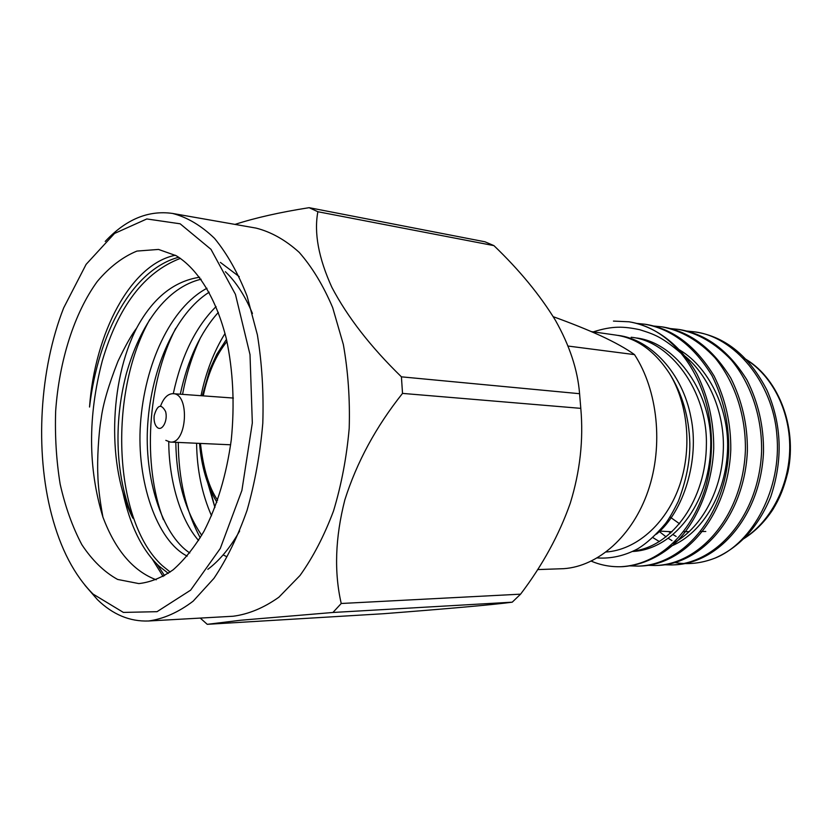 <?xml version="1.0" encoding="UTF-8"?>
<svg xmlns="http://www.w3.org/2000/svg" width="832" height="832" viewBox="0 0 832 832"><rect width="100%" height="100%" fill="white"/><g stroke="black" fill="none" stroke-linecap="round" stroke-linejoin="round"><path stroke-width="1.25" d="M157.477 427.617C162.365 431.548 168.116 420.202 165.578 411.518C161.158 403.437 157.362 404.789 154.201 415.563L154.045 418.111C154.159 422.614 155.303 425.786 157.477 427.617M160.607 405.995C163.686 397.81 167.877 393.702 173.17 393.682C190.039 393.588 187.065 444.142 170.321 442.073L165.818 440.357M537.597 569.587L563.763 568.672C598.218 566.311 632.622 536.089 648.118 490.828C663.603 445.609 657.8 390.302 634.504 354.619L568.079 346.05M634.504 354.619C626.361 348.722 615.014 342.389 600.434 335.629C586.581 329.358 570.856 323.055 553.259 316.701M615.649 335.067C636.615 337.979 654.534 350.74 669.427 373.36C688.459 404.3 692.453 450.185 678.86 487.51C665.236 524.805 635.898 549.848 606.185 552.011M593.268 331.874C612.747 325.686 623.698 326.414 639.569 329.659C654.326 334.329 661.586 336.638 681.044 353.257C666.099 335.41 648.752 324.927 629.013 321.786L629.242 321.818M613.444 321.09L629.013 321.786M597.314 557.939C611.042 558.844 624.447 555.838 637.551 548.902C646.412 543.598 655.741 535.132 665.548 523.505C669.001 518.918 673.254 511.514 678.298 501.311C686.244 480.49 690.082 461.209 689.822 443.456C689.135 417.186 682.334 393.827 669.427 373.36M668.866 547.019C699.681 535.808 725.015 497.588 727.407 452.265C730.174 409.989 708.188 364.884 676.853 348.421M632.632 551.47C672.797 549.744 709.03 504.733 710.674 447.616C712.972 393.89 675.865 341.744 635.554 337.896M656.479 534.165C683.894 511.701 699.733 459.212 690.914 417.321C682.646 373.069 650.426 339.102 617.978 335.39M672.994 543.286C699.65 529.464 721.219 493.064 723.206 452.098C725.514 413.608 708.344 372.549 680.836 353.007M633.402 551.096C672.433 546.291 706.285 499.678 706.399 443.872C707.273 391.165 670.55 341.026 631.186 337.262M686.15 330.99L694.273 331.822C734.178 336.336 772.938 382.387 776.838 434.751C782.038 488.093 752.981 542.942 715.146 558.054C701.303 563.472 687.523 564.918 673.826 562.39M663.499 564.751L671.778 564.949C717.319 563.67 758.94 514.873 761.582 451.682C762.247 418.361 751.629 384.571 731.38 360.079C715.426 343.2 697.705 332.956 678.236 329.358L669.864 328.515M646.797 565.302L655.294 565.521C700.939 564.262 742.758 514.758 745.389 450.663C746.044 416.874 735.363 382.616 715.031 357.833C698.994 340.746 681.21 330.408 661.669 326.81L653.141 325.978M629.647 565.874L638.362 566.114C684.07 564.876 726.055 514.738 728.728 449.738C729.019 423.519 723.455 398.861 712.046 375.762C694.034 346.164 671.622 328.983 644.81 324.22L636.698 323.398M591.302 561.153C600.652 565.146 610.553 566.998 621.015 566.717C657.27 564.699 690.352 535.974 705.245 488.394C718.91 440.742 709.758 388.336 681.044 353.257M715.146 558.054C739.835 547.113 758.368 526.718 770.723 496.87C783.068 459.93 781.83 424.393 767.01 390.27C749.507 356.387 725.899 337.002 696.218 332.124L695.209 331.968M672.745 564.907L673.743 564.876C719.285 563.607 760.895 514.862 763.516 451.755C763.786 426.296 758.254 402.345 746.928 379.881C729.05 351.104 706.784 334.35 680.15 329.649L679.162 329.503M656.292 565.479L657.311 565.448C702.926 564.2 744.713 514.821 747.375 450.85C747.656 425.048 742.113 400.764 730.756 378.009C712.826 348.847 690.498 331.885 663.78 327.132L662.698 326.976M639.402 566.072L640.463 566.041C686.182 564.782 728.135 514.686 730.777 449.79C731.058 423.613 725.483 398.996 714.054 375.939C696.041 346.403 673.629 329.264 646.818 324.522L645.788 324.376M622.055 566.675L623.116 566.644C642.689 565.188 661.7 556.036 677.238 541.164C697.746 519.948 712.14 484.858 713.71 448.791C713.991 422.24 708.396 397.27 696.935 373.901C679.952 344.178 655.262 326.404 629.47 321.859M659.339 541.58L652.922 537.618M679.63 523.817L669.999 516.984M659.37 531.086L672.11 531.773M200.242 618.082L207.251 624.322L383.49 613.725C446.17 608.878 494.177 604.656 512.231 602.181L332.925 612.477L341.234 603.491L520.582 594.162L512.231 602.181M579.582 393.702L401.419 376.834L402.522 393.401L580.798 408.356L579.582 393.702C577.72 370.022 569.66 345.55 555.402 320.289C539.864 294.913 519.366 270.026 493.927 245.627L484.973 241.79L309.119 207.678L317.876 211.734L493.927 245.627M520.582 594.162C542.547 565.24 559.104 534.934 570.263 503.225C580.07 471.474 583.586 439.847 580.798 408.356M309.119 207.678C280.093 212.243 255.382 217.807 234.998 224.401M157.31 564.502L164.559 575.702M207.251 624.322L240.77 620.235L332.925 612.477M341.234 603.491C334.017 572.156 335.213 537.628 344.833 499.918C356.814 462.124 376.043 426.629 402.522 393.401M401.419 376.834C370.698 346.934 347.506 317.075 331.843 287.279C318.562 258.024 313.903 232.846 317.876 211.734M84.978 585.302L97.438 599.654C112.778 614.567 129.813 621.681 148.554 620.994L233.241 616.231C248.664 614.193 263.869 607.849 278.886 597.21L300.03 575.474C313.092 557.201 324.262 535.673 333.538 510.9C341.442 484.713 346.663 457.184 349.201 428.324C350.064 399.36 348.109 371.405 343.335 344.469L332.654 307.559C323.284 285.47 312.125 267.072 299.187 252.346C285.522 240.011 271.159 231.93 256.09 228.103L172.546 213.439C148.356 210.018 125.913 219.346 105.217 241.426M152.36 559.187L163.114 576.524M148.554 620.994C163.571 618.925 178.443 612.31 193.149 601.172L213.938 578.354C226.803 559.135 237.848 536.463 247.052 510.349C254.935 482.716 260.177 453.679 262.798 423.228C263.765 392.683 261.966 363.23 257.39 334.88L247.062 296.078C237.962 272.917 227.115 253.677 214.51 238.347C201.209 225.566 187.221 217.256 172.546 213.439M93.049 594.069C74.329 575.286 60.486 548.746 51.532 514.446C34.788 450.642 39.582 369.262 63.69 307.861L86.112 264.368L114.525 233.459L146.817 218.951L180.149 223.798L210.974 249.33L235.435 294.341L250.006 354.588L252.325 422.916L241.894 490.454L220.282 548.465L190.653 590.138L157.03 611.686L123.375 612.414L93.049 594.069M176.186 255.705C197.87 268.861 216.33 298.511 226.387 338.967C233.137 370.802 234.77 404.414 231.286 439.795C226.46 474.781 217.329 505.336 203.882 531.45C194.49 547.238 184.246 560.019 173.17 569.785C161.824 577.689 150.384 582.286 138.85 583.596L117.603 579.436C104.198 572.01 92.279 560.425 81.858 544.7C72.519 527.051 65.291 506.875 60.164 484.172C56.347 460.554 54.839 436.166 55.661 411.039C59.197 360.922 74.194 313.154 97.354 281.372C109.554 266.978 122.751 256.88 136.937 251.077L158.527 249.434L176.186 255.705M207.73 482.903L214.926 507.51L210.049 488.831M218.358 312.364C200.418 332.405 187.73 359.684 180.294 394.202M175.802 442.312C176.436 479.856 185.068 510.858 201.718 535.309M223.132 554.882L226.855 556.743M209.186 292.188C175.687 313.31 151.611 367.453 147.742 423.977C143.894 477.006 161.595 534.539 189.779 552.958M201.094 279.209C166.806 287.456 140.442 323.762 126.287 373.911C113.162 424.32 115.794 477.454 132.839 518.159C107.058 467.168 108.95 382.158 136.646 328.11C131.487 334.88 125.268 345.946 117.967 361.275C108.545 385.237 102.929 404.404 101.14 418.798C98.509 434.086 97.105 460.481 97.833 474.302C97.999 485.15 99.694 499.408 102.918 517.078C115.378 550.16 133.151 571.074 156.25 579.8M168.293 573.352L158.683 565.822C141.846 549.744 129.886 525.127 122.803 491.972M220.397 262.413L239.21 276.619M175.354 255.247C130.874 264.035 94.806 332.946 89.534 407.025C98.249 333.247 132.35 269.641 178.724 257.234M225.035 333.497C213.99 351.208 205.982 371.935 201.011 395.699M196.591 443.248C196.955 469.768 201.937 493.948 211.526 515.778M216.06 306.592C195.686 326.862 181.428 355.898 173.285 393.692M168.761 441.823C168.854 479.69 180.128 519.563 198.578 540.498M206.97 288.267C170.518 307.59 144.508 364.322 140.442 424.237C136.49 480.605 156.51 540.634 187.179 556.119M199.659 277.243C173.846 281.143 152.849 298.095 136.646 328.11M207.844 569.327C219.596 560.498 230.194 547.726 239.637 531.014M252.45 313.477C245.024 295.776 235.997 281.84 225.368 271.7M102.918 517.078C88.005 468.27 87.797 416.208 102.284 360.89C118.3 306.311 144.352 272.137 180.43 258.357M170.175 572.042L162.375 565.729C114.015 522.018 107.422 394.826 149.854 319.384M163.415 519.667C142.366 464.651 147.056 383.843 175.687 328.38M200.252 537.794C185.921 511.233 178.599 479.44 178.256 442.426M182.572 394.358C186.337 373.974 192.338 355.056 200.564 337.605M741.853 539.687C769.766 523.359 789.485 486.45 789.734 447.824C789.984 409.188 770.817 373.225 743.33 357.968M659.11 531.378L666.11 536.89M668.346 538.387L671.965 540.592M676.156 536.463L673.14 534.664M670.717 533.052L668.949 531.794M217.62 500.198C209.071 487.874 203.351 468.957 200.45 443.425M203.247 395.866C208.094 373.162 216.008 355.046 226.97 341.505M591.344 331.594L615.649 335.057M620.984 566.727L623.116 566.644M638.362 566.114L640.442 566.041M655.283 565.521L657.301 565.448M671.767 564.949L673.733 564.876M644.738 324.199L646.828 324.522M661.679 326.81L663.707 327.122M678.174 329.347L680.15 329.649M694.252 331.812L696.166 332.114M741.333 540.197C753.646 532.99 764.171 522.756 772.897 509.506C779.147 499.075 783.401 490.069 787.946 471.942C797.784 425.63 777.171 375.752 743.09 357.718M683.457 531.669L689.187 531.627M700.69 531.523L705.796 531.482M226.481 339.362L216.798 354.276L209.726 369.793L202.342 395.803M199.534 443.383C201.448 466.565 207.23 486.19 216.892 502.268M170.321 442.073L230.651 444.787M173.17 393.682L233.407 398.06"/></g></svg>
